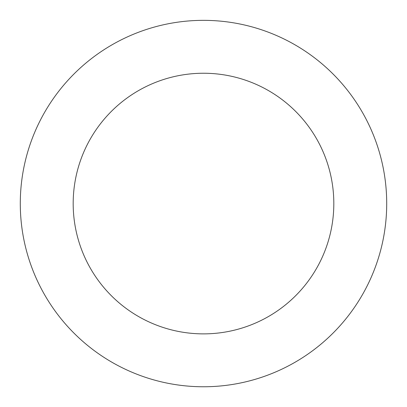 <?xml version="1.0" encoding="UTF-8"?>
<svg xmlns="http://www.w3.org/2000/svg" width="407" height="407" viewBox="0 0 407 407"><rect width="100%" height="100%" fill="white"/><g stroke="black" fill="none" stroke-linecap="round" stroke-linejoin="round"><path stroke-width="0.61" d="M69.46 78.663A183.206 183.206 0 0 0 162.362 382.087A183.206 183.206 0 0 0 378.678 149.918A183.206 183.206 0 0 0 69.46 78.663M108.155 114.718A130.321 130.321 0 0 0 174.237 330.55A130.321 130.321 0 0 0 328.108 165.405A130.321 130.321 0 0 0 108.155 114.718"/></g></svg>
